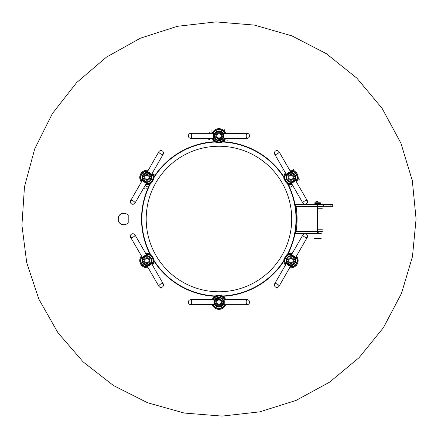 <?xml version="1.0" encoding="UTF-8"?>
<svg xmlns="http://www.w3.org/2000/svg" width="438" height="438" viewBox="0 0 438 438"><rect width="100%" height="100%" fill="white"/><g stroke="black" fill="none" stroke-linecap="round" stroke-linejoin="round"><path stroke-width="0.66" d="M211.067 133.327L211.067 129.741M322.335 231.543L317.402 231.543L317.402 206.457L322.335 206.457M317.402 208.247L322.335 208.247M322.335 229.753L317.402 229.753M153.393 174.324L155.057 175.282M148.312 187.322L145.159 185.504M149.221 185.362L147.787 184.535M290.421 184.568L288.757 185.526M292.83 185.657L289.666 187.486M299.209 179.492L297.44 180.516M293.383 169.407L294.44 171.143M298.141 177.549L299.159 179.312M214.817 296.307A77.416 77.416 0 0 1 154.066 261.234A77.416 77.416 0 0 0 214.817 296.307M149.933 254.073A77.416 77.416 0 0 1 149.933 183.927A77.416 77.416 0 0 0 149.933 254.073M154.066 176.766A77.416 77.416 0 0 1 214.817 141.693A77.416 77.416 0 0 0 154.066 176.766M223.084 141.693A77.416 77.416 0 0 1 283.835 176.766A77.416 77.416 0 0 0 223.084 141.693M287.969 183.927A77.416 77.416 0 0 1 287.969 254.073A77.416 77.416 0 0 0 287.969 183.927M283.835 261.234A77.416 77.416 0 0 1 223.084 296.307A77.416 77.416 0 0 0 283.835 261.234M215.337 295.973A77.061 77.061 0 0 1 154.099 260.621M150.48 254.358A77.061 77.061 0 0 1 150.48 183.642M154.099 177.385A77.061 77.061 0 0 1 215.337 142.027M222.57 142.027A77.061 77.061 0 0 1 283.808 177.385M287.421 183.642A77.061 77.061 0 0 1 287.421 254.358M283.808 260.621A77.061 77.061 0 0 1 222.57 295.973M146.193 219A72.757 72.757 0 0 1 255.332 155.988A72.757 72.757 0 0 1 255.332 282.012A72.757 72.757 0 0 1 146.193 219M295.316 206.276L295.343 204.486L316.729 204.486A1.971 0.673 -90 0 1 317.402 206.457L296.05 206.457A71.684 67.359 90 0 1 296.05 231.543L295.343 233.514L318.229 233.514L318.229 231.724L317.402 231.724M317.402 206.276L332.727 206.276L332.727 204.486L314.807 204.486M295.343 204.486L296.05 206.457L295.343 206.276M321.295 233.514L318.229 233.514M321.295 231.724L318.229 231.724M295.436 231.543L317.402 231.543A1.971 0.673 90 0 1 316.729 233.514M295.113 204.486L295.113 205.121M323.282 204.486L323.282 206.276M128.203 222.663L128.203 215.337A5.732 5.732 0 0 0 123.795 213.268C116.393 212.912 116.393 225.088 123.795 224.732A5.732 5.732 0 0 0 128.203 222.663L128.203 215.337M209.671 138.348L209.671 139.777M227.015 140.138L228.089 140.138M221.82 135.835A2.869 2.869 0 0 1 217.516 138.32A2.869 2.869 0 0 1 217.516 133.355A2.869 2.869 0 0 1 221.82 135.835M221.102 135.835A2.152 2.152 0 0 1 217.878 137.696A2.152 2.152 0 0 1 217.878 133.973A2.152 2.152 0 0 1 221.102 135.835M225.669 138.348A7.167 7.167 0 0 1 221.19 142.646L216.711 142.646A7.167 7.167 0 0 1 212.238 138.348M212.238 133.327A7.167 7.167 0 0 1 225.669 133.327M213.01 133.327A6.45 6.45 0 0 1 224.897 133.327M224.897 138.348A6.45 6.45 0 0 1 213.01 138.348M215.699 137.34A3.586 3.586 0 0 0 216.022 137.899L214.828 135.835L215.699 134.329A3.586 3.586 0 0 1 216.022 133.771L216.892 132.265L218.628 132.265A3.586 3.586 0 0 1 219.274 132.265L221.015 132.265L221.88 133.771A3.586 3.586 0 0 1 222.203 134.329L223.073 135.835L222.203 137.34A3.586 3.586 0 0 1 221.88 137.899L221.015 139.404L219.274 139.404A3.586 3.586 0 0 1 218.628 139.404L221.015 139.404L223.073 135.835L221.015 132.265L216.892 132.265L214.828 135.835L215.699 137.34M213.421 138.348A6.072 6.072 0 0 0 224.48 138.348M224.48 133.327A6.072 6.072 0 0 0 213.421 133.327M213.689 133.908C214.193 132.698 214.357 133.962 214.182 137.696C213.755 139.049 213.591 137.789 213.689 133.908M223.9 138.277L223.889 133.376M223.922 133.327L223.922 138.342L247.065 138.348A2.508 0.86 -90 0 1 246.205 135.835A2.508 0.86 -90 0 1 247.065 133.327L223.906 133.415M190.837 138.348A2.508 0.86 -90 0 0 191.696 135.835A2.508 0.86 -90 0 0 190.837 133.327A2.508 2.508 0 0 0 188.329 135.835A2.508 2.508 0 0 0 190.837 138.348L213.979 138.348L213.979 133.327L190.837 133.327M314.807 203.407L320.539 203.407L320.539 203.051L316.69 203.051M320.37 202.214L314.807 202.214A7.167 7.167 0 0 1 317.676 201.617M321.185 238.283L314.583 238.283M321.185 238.715L314.583 238.715M146.604 180.987A3.586 3.586 0 0 0 147.25 180.987L144.869 180.987L143.998 179.481A3.586 3.586 0 0 1 143.675 178.923L142.81 177.417L143.675 175.912A3.586 3.586 0 0 1 143.998 175.353L144.869 173.848L146.604 173.848A3.586 3.586 0 0 1 147.25 173.848L148.991 173.848L149.862 175.353A3.586 3.586 0 0 1 150.185 175.912L151.05 177.417L150.185 178.923A3.586 3.586 0 0 1 149.862 179.481L151.05 177.417L148.991 173.848L144.869 173.848L142.81 177.417L144.869 180.987L146.604 180.987M146.336 183.462A6.072 6.072 0 0 0 151.866 173.886M147.524 171.373A6.072 6.072 0 0 0 141.994 180.954M142.629 181.014C141.835 179.969 143.007 180.461 146.155 182.482C147.113 183.527 145.936 183.035 142.629 181.014M151.521 174.351L147.267 171.915M147.245 171.86C148.942 172.26 150.393 173.098 151.586 174.368L163.16 154.324A2.508 0.86 -150 0 1 160.56 153.815A2.508 0.86 -150 0 1 158.813 151.816L147.31 171.915M135.046 203.018A2.508 0.86 -150 0 0 133.3 201.02A2.508 0.86 -150 0 0 130.699 200.511A2.508 2.508 0 0 0 131.619 203.938A2.508 2.508 0 0 0 135.046 203.018L146.615 182.98C144.918 182.575 143.467 181.743 142.273 180.467L130.699 200.511M152.462 172.857A7.167 7.167 0 0 1 153.946 178.885L151.707 182.761A7.167 7.167 0 0 1 145.744 184.486M141.397 181.978A7.167 7.167 0 0 1 148.115 170.349M141.786 181.31A6.45 6.45 0 0 1 147.726 171.017M152.074 173.525A6.45 6.45 0 0 1 146.128 183.818M148.362 174.937A2.869 2.869 0 0 1 148.362 179.903A2.869 2.869 0 0 1 144.064 177.417A2.869 2.869 0 0 1 148.362 174.937M148.006 175.556A2.152 2.152 0 0 1 148.006 179.279A2.152 2.152 0 0 1 144.781 177.417A2.152 2.152 0 0 1 148.006 175.556M145.055 188.548L143.817 187.831M145.772 188.132L146.232 188.4M149.862 262.647A3.586 3.586 0 0 0 150.185 262.088L148.991 264.152L147.25 264.152A3.586 3.586 0 0 1 146.604 264.152L144.869 264.152L143.998 262.647A3.586 3.586 0 0 1 143.675 262.088L142.81 260.583L143.675 259.077A3.586 3.586 0 0 1 143.998 258.519L144.869 257.013L146.604 257.013A3.586 3.586 0 0 1 147.25 257.013L148.991 257.013L149.862 258.519A3.586 3.586 0 0 1 150.185 259.077L148.991 257.013L144.869 257.013L142.81 260.583L144.869 264.152L148.991 264.152L149.862 262.647M151.866 264.114A6.072 6.072 0 0 0 146.336 254.538M141.994 257.046A6.072 6.072 0 0 0 147.524 266.627M147.891 266.101C146.593 266.271 147.601 265.499 150.929 263.786C152.309 263.479 151.302 264.251 147.891 266.101M146.566 255.075L142.334 257.533M142.273 257.533C143.467 256.257 144.918 255.425 146.615 255.02L135.046 234.982A2.508 0.86 150 0 1 133.3 236.98A2.508 0.86 150 0 1 130.699 237.489L142.355 257.5M163.16 283.676A2.508 0.86 150 0 0 160.56 284.185A2.508 0.86 150 0 0 158.813 286.184A2.508 2.508 0 0 0 162.241 287.104A2.508 2.508 0 0 0 163.16 283.676L151.586 263.632C150.393 264.902 148.942 265.74 147.245 266.14L158.813 286.184M145.744 253.514A7.167 7.167 0 0 1 151.707 255.239L153.946 259.115A7.167 7.167 0 0 1 152.462 265.143M148.115 267.651A7.167 7.167 0 0 1 141.397 256.022M147.726 266.983A6.45 6.45 0 0 1 141.786 256.69M146.128 254.182A6.45 6.45 0 0 1 152.074 264.475M145.498 258.097A2.869 2.869 0 0 1 149.796 260.583A2.869 2.869 0 0 1 145.498 263.063A2.869 2.869 0 0 1 145.498 258.097M145.854 258.721A2.152 2.152 0 0 1 149.079 260.583A2.152 2.152 0 0 1 145.854 262.444A2.152 2.152 0 0 1 145.854 258.721M222.203 300.66A3.586 3.586 0 0 0 221.88 300.101L223.073 302.165L222.203 303.671A3.586 3.586 0 0 1 221.88 304.229L221.015 305.735L219.274 305.735A3.586 3.586 0 0 1 218.628 305.735L216.892 305.735L216.022 304.229A3.586 3.586 0 0 1 215.699 303.671L214.828 302.165L215.699 300.66A3.586 3.586 0 0 1 216.022 300.101L216.892 298.596L218.628 298.596A3.586 3.586 0 0 1 219.274 298.596L216.892 298.596L214.828 302.165L216.892 305.735L221.015 305.735L223.073 302.165L222.203 300.66M224.48 299.652A6.072 6.072 0 0 0 213.421 299.652M213.421 304.673A6.072 6.072 0 0 0 224.48 304.673M224.212 304.092C223.709 305.302 223.544 304.038 223.725 300.304C224.146 298.951 224.311 300.211 224.212 304.092M214.001 299.723L214.012 304.624M213.979 304.673L213.979 299.658L190.837 299.652A2.508 0.86 90 0 1 191.696 302.165A2.508 0.86 90 0 1 190.837 304.673L213.996 304.585M247.065 299.652A2.508 0.86 90 0 0 246.205 302.165A2.508 0.86 90 0 0 247.065 304.673A2.508 2.508 0 0 0 249.572 302.165A2.508 2.508 0 0 0 247.065 299.652L223.922 299.652L223.922 304.673L247.065 304.673M212.238 299.652A7.167 7.167 0 0 1 216.711 295.354L221.19 295.354A7.167 7.167 0 0 1 225.669 299.652M225.669 304.673A7.167 7.167 0 0 1 212.238 304.673M224.897 304.673A6.45 6.45 0 0 1 213.01 304.673M213.01 299.652A6.45 6.45 0 0 1 224.897 299.652M216.082 302.165A2.869 2.869 0 0 1 220.385 299.68A2.869 2.869 0 0 1 220.385 304.645A2.869 2.869 0 0 1 216.082 302.165M216.799 302.165A2.152 2.152 0 0 1 220.029 300.304A2.152 2.152 0 0 1 220.029 304.027A2.152 2.152 0 0 1 216.799 302.165M291.297 257.013A3.586 3.586 0 0 0 290.651 257.013L293.033 257.013L293.903 258.519A3.586 3.586 0 0 1 294.226 259.077L295.097 260.583L294.226 262.088A3.586 3.586 0 0 1 293.903 262.647L293.033 264.152L291.297 264.152A3.586 3.586 0 0 1 290.651 264.152L288.91 264.152L288.045 262.647A3.586 3.586 0 0 1 287.722 262.088L286.852 260.583L287.722 259.077A3.586 3.586 0 0 1 288.045 258.519L286.852 260.583L288.91 264.152L293.033 264.152L295.097 260.583L293.033 257.013L291.297 257.013M291.566 254.538A6.072 6.072 0 0 0 286.036 264.114M290.383 266.627A6.072 6.072 0 0 0 295.913 257.046M295.272 256.986C296.072 258.031 294.894 257.544 291.746 255.518C290.788 254.473 291.965 254.965 295.272 256.986M286.381 263.649L290.635 266.085M290.662 266.14C288.96 265.74 287.509 264.902 286.315 263.632L274.741 283.676A2.508 0.86 30 0 1 277.347 284.185A2.508 0.86 30 0 1 279.088 286.184L290.591 266.085M302.855 234.982A2.508 0.86 30 0 0 304.602 236.98A2.508 0.86 30 0 0 307.202 237.489A2.508 2.508 0 0 0 306.282 234.062A2.508 2.508 0 0 0 302.855 234.982L291.286 255.02C292.984 255.425 294.435 256.257 295.634 257.533L307.202 237.489M285.445 265.143A7.167 7.167 0 0 1 283.955 259.115L286.195 255.239A7.167 7.167 0 0 1 292.157 253.514M296.504 256.022A7.167 7.167 0 0 1 289.786 267.651M296.115 256.69A6.45 6.45 0 0 1 290.175 266.983M285.828 264.475A6.45 6.45 0 0 1 291.774 254.182M289.54 263.063A2.869 2.869 0 0 1 289.54 258.097A2.869 2.869 0 0 1 293.843 260.583A2.869 2.869 0 0 1 289.54 263.063M289.896 262.444A2.152 2.152 0 0 1 289.896 258.721A2.152 2.152 0 0 1 293.126 260.583A2.152 2.152 0 0 1 289.896 262.444M288.045 175.353A3.586 3.586 0 0 0 287.722 175.912L288.91 173.848L290.651 173.848A3.586 3.586 0 0 1 291.297 173.848L293.033 173.848L293.903 175.353A3.586 3.586 0 0 1 294.226 175.912L295.097 177.417L294.226 178.923A3.586 3.586 0 0 1 293.903 179.481L293.033 180.987L291.297 180.987A3.586 3.586 0 0 1 290.651 180.987L288.91 180.987L288.045 179.481A3.586 3.586 0 0 1 287.722 178.923L288.91 180.987L293.033 180.987L295.097 177.417L293.033 173.848L288.91 173.848L288.045 175.353M286.036 173.886A6.072 6.072 0 0 0 291.566 183.462M295.913 180.954A6.072 6.072 0 0 0 290.383 171.373M290.011 171.899C291.314 171.729 290.301 172.501 286.978 174.214C285.592 174.521 286.605 173.749 290.011 171.899M291.336 182.925L295.573 180.467M295.634 180.467C294.435 181.743 292.984 182.575 291.286 182.98L302.855 203.018A2.508 0.86 -30 0 1 304.602 201.02A2.508 0.86 -30 0 1 307.202 200.511L295.546 180.5M274.746 154.324A2.508 0.86 -30 0 0 277.347 153.815A2.508 0.86 -30 0 0 279.088 151.816A2.508 2.508 0 0 0 275.661 150.896A2.508 2.508 0 0 0 274.741 154.324L286.315 174.368C287.514 173.098 288.96 172.26 290.662 171.86L279.088 151.816M292.157 184.486A7.167 7.167 0 0 1 286.195 182.761L283.955 178.885A7.167 7.167 0 0 1 285.445 172.857M289.786 170.349A7.167 7.167 0 0 1 296.504 181.978M290.175 171.017A6.45 6.45 0 0 1 296.115 181.31M291.774 183.818A6.45 6.45 0 0 1 285.828 173.525M292.409 179.903A2.869 2.869 0 0 1 288.105 177.417A2.869 2.869 0 0 1 292.409 174.937A2.869 2.869 0 0 1 292.409 179.903M292.047 179.279A2.152 2.152 0 0 1 288.823 177.417A2.152 2.152 0 0 1 292.047 175.556A2.152 2.152 0 0 1 292.047 179.279M282.275 170.234L283.512 169.517M224.689 129.697L224.689 131.537M224.689 140.138L224.689 141.797M215.063 296.143A77.236 77.236 0 0 1 154.088 260.939M150.201 254.204A77.236 77.236 0 0 1 150.201 183.796M154.088 177.067A77.236 77.236 0 0 1 215.063 141.857M222.838 141.857A77.236 77.236 0 0 1 283.813 177.067M287.7 183.796A77.236 77.236 0 0 1 287.7 254.204M283.813 260.939A77.236 77.236 0 0 1 222.838 296.143M330.126 204.486L330.126 206.276M218.951 140.198A4.358 4.358 0 0 0 222.728 133.656A4.358 4.358 0 0 0 215.173 133.656A4.358 4.358 0 0 0 218.951 140.198M218.951 140.729A4.895 4.895 0 0 0 223.188 133.387A4.895 4.895 0 0 0 214.713 133.387A4.895 4.895 0 0 0 218.951 140.729M150.705 179.596A4.358 4.358 0 0 0 146.927 173.059A4.358 4.358 0 0 0 143.155 179.596A4.358 4.358 0 0 0 150.705 179.596M151.17 179.865A4.895 4.895 0 0 0 146.927 172.523A4.895 4.895 0 0 0 142.689 179.865A4.895 4.895 0 0 0 151.17 179.865M150.705 258.404A4.358 4.358 0 0 0 143.155 258.404A4.358 4.358 0 0 0 146.927 264.941A4.358 4.358 0 0 0 150.705 258.404M151.17 258.135A4.895 4.895 0 0 0 142.689 258.135A4.895 4.895 0 0 0 146.927 265.477A4.895 4.895 0 0 0 151.17 258.135M218.951 297.802A4.358 4.358 0 0 0 215.173 304.344A4.358 4.358 0 0 0 222.728 304.344A4.358 4.358 0 0 0 218.951 297.802M218.951 297.271A4.895 4.895 0 0 0 214.713 304.613A4.895 4.895 0 0 0 223.188 304.613A4.895 4.895 0 0 0 218.951 297.271M287.197 258.404A4.358 4.358 0 0 0 290.974 264.941A4.358 4.358 0 0 0 294.747 258.404A4.358 4.358 0 0 0 287.197 258.404M286.737 258.135A4.895 4.895 0 0 0 290.974 265.477A4.895 4.895 0 0 0 295.212 258.135A4.895 4.895 0 0 0 286.737 258.135M287.197 179.596A4.358 4.358 0 0 0 294.747 179.596A4.358 4.358 0 0 0 290.974 173.059A4.358 4.358 0 0 0 287.197 179.596M286.737 179.865A4.895 4.895 0 0 0 295.212 179.865A4.895 4.895 0 0 0 290.974 172.523A4.895 4.895 0 0 0 286.737 179.865M416.078 219L412.459 256.608L401.46 293.476L383.431 327.651L359.144 357.589L329.628 382.128L296.088 400.409L259.789 411.846L222.05 416.1L184.19 413.034L147.551 402.741L113.453 385.522L83.182 361.925L57.964 332.765L38.873 299.176L26.718 262.663L21.922 225.192L24.479 186.758L34.733 148.849L52.385 113.579L76.634 82.596L106.401 57.159L140.428 38.188L177.379 26.307L215.857 21.9L254.451 25.097L291.757 35.812L326.365 53.704L356.915 78.194L382.128 108.4L400.874 143.095L412.317 180.664L416.078 219M123.795 213.268A5.732 5.732 0 0 0 118.057 219A5.732 5.732 0 0 0 123.795 224.732M208.017 139.421L208.379 139.777M209.523 132.736L209.096 132.736M247.065 138.348A2.508 2.508 0 0 0 249.572 135.835A2.508 2.508 0 0 0 247.065 133.327M320.539 204.486L320.539 203.407M163.16 154.324A2.508 2.508 0 0 0 162.241 150.896A2.508 2.508 0 0 0 158.813 151.816M135.046 234.982A2.508 2.508 0 0 0 131.619 234.062A2.508 2.508 0 0 0 130.699 237.489M190.837 299.652A2.508 2.508 0 0 0 188.329 302.165A2.508 2.508 0 0 0 190.837 304.673M274.741 283.676A2.508 2.508 0 0 0 275.661 287.104A2.508 2.508 0 0 0 279.088 286.184M302.855 203.018A2.508 2.508 0 0 0 306.282 203.938A2.508 2.508 0 0 0 307.202 200.511"/></g></svg>
